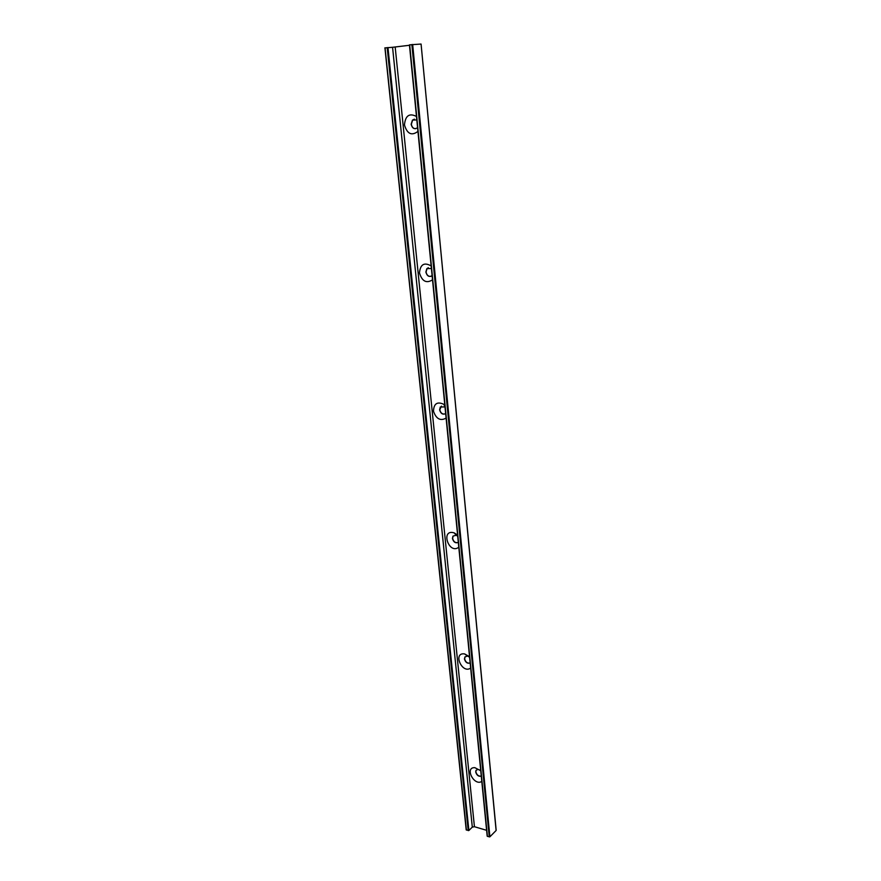 <?xml version="1.0" encoding="UTF-8"?>
<svg xmlns="http://www.w3.org/2000/svg" width="881" height="881" viewBox="0 0 881 881"><rect width="100%" height="100%" fill="white"/><g stroke="black" fill="none" stroke-linecap="round" stroke-linejoin="round"><path stroke-width="1.32" d="M480.299 770.291L478.031 769.355L476.026 770.357L475.883 771.855C476.808 775.038 478.603 776.458 481.279 776.095M476.026 770.357L475.718 772.009C476.731 775.324 478.581 776.712 481.29 776.161M486.609 830.32L474.43 826.708L472.304 827.127L468.879 830.497L466.214 829.891L384.931 47.915L466.214 829.891M472.304 827.127L392.563 47.288L384.821 47.915M392.563 47.288L409.478 45.283M409.676 44.832L487.402 836.366L409.676 44.832L421.074 44.05L496.113 830.486L489.902 836.796L487.402 836.366M481.808 781.392C474.132 786.568 464.254 767.087 474.837 767.659L480.762 770.754M470.663 668.051C462.029 674.428 452.471 652.072 464.628 653.922L469.551 656.719M458.792 547.211C448.748 555.085 440.192 528.644 454.167 532.862L457.602 535.108M446.105 418.09C440.434 421.239 436.227 418.971 433.485 411.284C433.782 403.553 437.284 401.262 443.958 404.39L444.828 405.139M432.516 279.817C426.415 283.704 422.054 281.38 419.444 272.868C420.336 264.322 424.246 262.009 431.15 265.941M417.935 131.39C411.68 136.103 407.187 133.967 404.456 124.959C405.337 115.631 409.346 112.801 416.471 116.468M416.812 119.937L412.462 120.091L411.13 124.265C412.264 128.439 414.345 129.617 417.385 127.8L417.561 127.602M464.628 658.834C465.575 662.182 467.426 663.569 470.168 662.986C467.404 663.8 465.498 662.457 464.452 658.977L465.014 656.885L464.628 658.834M469.595 657.182L467.382 656.004L464.838 657.028M457.713 536.188L456.226 535.274L453.142 536.055L452.614 538.379C453.572 541.837 455.455 543.203 458.241 542.465M452.955 536.166L452.438 538.489C453.517 542.156 455.477 543.456 458.318 542.41M441.447 406.119L439.795 409.72C440.61 413.068 442.394 414.466 445.125 413.938M445.004 406.923L440.302 407.011L439.608 409.808C440.731 413.674 442.758 414.929 445.665 413.574M428.342 267.703L427.032 268.595L426.074 272.009C426.745 275.169 428.375 276.623 430.974 276.37M431.404 268.507L426.833 268.661L425.875 272.064C427.043 276.138 429.124 277.339 432.108 275.643M414.378 119.155L412.671 120.058L411.339 124.232C411.879 127.161 413.321 128.659 415.678 128.714M466.423 830.089L385.052 47.871M474.43 826.708L395.184 47.045M489.902 836.796L412.66 44.479M489.263 836.928L411.868 44.557M468.24 830.629L387.177 47.607M468.879 830.497L387.97 47.541M409.434 44.865L487.182 836.168M478.031 769.355L474.837 767.659M467.382 656.004L464.628 653.922M456.226 535.274L454.167 532.862M444.773 406.725L443.958 404.39M421.074 44.05L496.179 830.32"/></g></svg>
